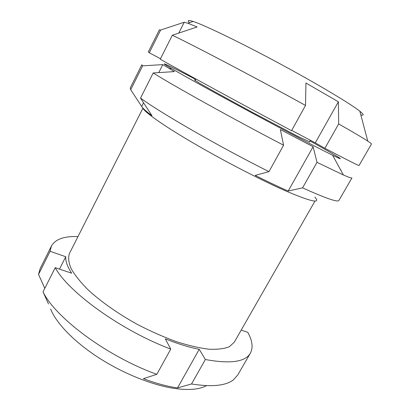 <?xml version="1.0" encoding="UTF-8"?>
<svg xmlns="http://www.w3.org/2000/svg" width="410" height="410" viewBox="0 0 410 410"><rect width="100%" height="100%" fill="white"/><g stroke="black" fill="none" stroke-linecap="round" stroke-linejoin="round"><path stroke-width="0.61" d="M315.29 142.854L324.889 148.287L338.67 123.938L338.378 101.788L315.29 142.854L291.71 130.4M309.986 140.932C336.328 155.569 349.935 163.78 332.623 155.257L343.375 174.973C348.895 177.386 351.754 178.365 351.959 177.909L338.901 200.459C337.871 202.504 325.755 198.302 302.57 187.857L288.199 191.05L286.108 190.127C277.006 186.084 266.684 181.174 255.153 175.403L268.965 171.647C219.534 146.898 160.064 112.581 140.538 98.103L151.931 115.64C146.185 111.392 142.767 108.342 141.67 106.487L130.713 89.718L130.185 88.078L141.819 64.765L142.644 65.841L130.713 89.718M314.901 197.133C321.204 204.052 311.041 201.792 284.422 190.358C259.489 179.344 221.677 159.721 191.9 142.239C162.073 124.732 143.849 111.612 142.526 107.645M338.378 101.788L305.937 83.01L305.522 105.431C256.24 78.243 194.32 45.7 172.318 35.239L197.123 26.968L187.862 23.252L184.239 22.237L160.643 30.038L149.281 52.777L160.484 58.727M184.239 22.237L178.755 33.087M241.193 330.106L247.778 332.315C252.432 340.679 253.298 347.629 250.387 353.159L237.708 375.058L233.3 379.932C225.556 385.815 211.632 387.158 191.526 383.97L177.52 387.932L175.275 387.583C165.491 385.953 154.872 382.986 143.428 378.676L156.804 374.32C107.405 356.654 55.376 317.729 43.029 291.879L48.498 303.959M206.461 385.646C199.168 389.674 187.898 390.515 172.651 388.167C150.409 384.518 121.483 372.654 97.467 356.941C73.457 341.202 56.16 322.952 50.609 309.043M250.387 353.159C245.4 361.958 230.389 364.08 205.364 359.519L199.229 349.315C189.01 347.29 177.704 343.805 165.312 338.86L170.755 349.089C121.339 330.583 68.424 292.186 55.222 267.679L71.637 273.188C67.409 266.69 65.446 261.201 65.759 256.732L50.081 251.299L38.53 274.428L44.798 288.368M38.53 274.428L40.124 268.668L51.424 246.031C55.411 239.173 64.262 236.027 77.972 236.59M172.318 35.239L160.243 59.209C181.287 71.217 242.243 104.427 291.566 130.667L305.522 105.431M55.222 267.679L43.029 291.879M170.755 349.089L156.804 374.32M50.081 251.299L51.424 246.031M315.023 201.018L234.289 342.176L229.359 346.711C224.306 348.782 217.433 349.607 208.746 349.187C199.101 347.987 188.195 345.44 176.028 341.545C163.39 336.912 150.547 331.229 137.499 324.494C118.229 313.84 100.962 301.683 88.114 289.865C80.427 282.141 74.748 275.028 71.068 268.519C68.583 262.513 68.045 257.48 69.459 253.426L142.864 108.322M205.364 359.519L191.526 383.97M343.375 174.973L317.007 162.339L313.112 146.729L280.358 129.545L283.582 145.222C234.187 119.494 173.707 85.859 153.196 72.965L140.538 98.103M283.582 145.222L268.965 171.647M332.623 155.257C319.523 148.825 286.938 131.759 251.54 112.699C216.142 93.639 183.957 75.829 171.375 68.439C154.734 58.676 169.074 65.513 195.801 79.448M153.196 72.965L174.378 71.596L162.826 64.611L142.644 65.841M341.079 170.012L340.869 170.381M317.007 162.339L302.57 187.857M160.643 30.038L159.372 29.828L148.297 52.019L149.281 52.777M360.82 114.923C364.244 115.728 363.916 114.487 359.831 111.202C350.699 103.863 317.14 83.794 278.349 62.909C239.558 42.02 204.334 25.056 193.177 21.469C188.185 19.87 186.97 20.274 189.528 22.694M324.889 148.287C347.583 160.161 358.96 165.891 359.037 165.491L371.465 144.023C371.614 143.802 370.389 142.839 367.78 141.127C362.876 137.914 353.169 132.184 338.67 123.938M309.54 141.727L298.09 136.504L251.873 112.084L215.019 91.968L199.501 83.189L194.386 79.935L195.38 80.257M313.112 146.729L288.199 191.05M162.826 64.611L158.788 72.601M143.556 102.751L141.67 106.487M199.229 349.315L177.52 387.932M65.759 256.732L59.501 269.114M171.375 68.439L169.263 68.613M193.177 21.469L187.862 23.252M359.831 111.202L367.78 141.127M309.355 142.05L310.36 140.261M195.211 80.591L196 79.063"/></g></svg>
